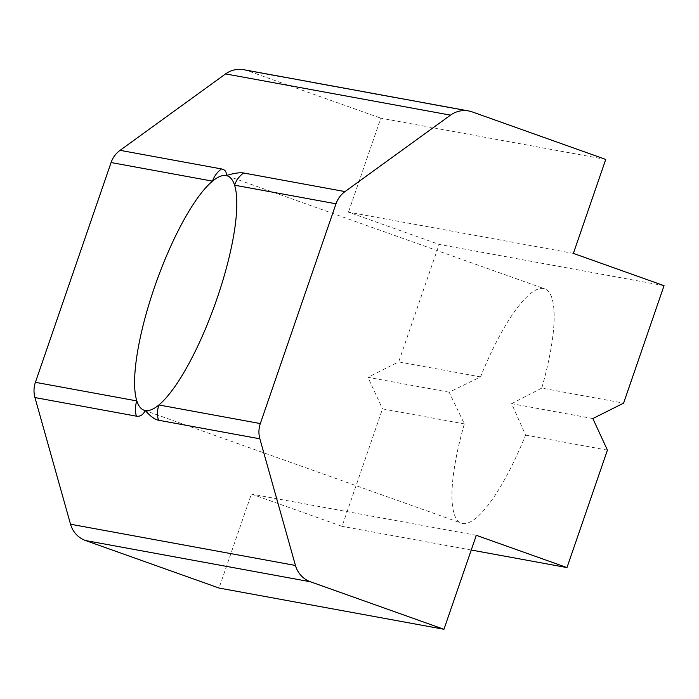 <?xml version="1.0" encoding="UTF-8"?>
<svg xmlns="http://www.w3.org/2000/svg" width="699" height="699" viewBox="0 0 699 699"><rect width="100%" height="100%" fill="white"/><g stroke="black" fill="none" stroke-linecap="round" stroke-linejoin="round"><path stroke-width="0.52" stroke-dasharray="3.5 2.62" d="M541.751 388.12L511.624 403.664L525.569 435.11A124.326 31.376 109.6 0 1 461.366 523.14A124.326 31.376 109.6 0 1 464.354 423.882L449.151 392.209L480.536 376.901A124.326 31.376 109.6 0 1 544.739 288.87A124.326 31.376 109.6 0 1 541.751 388.12L623.604 403.131M592.848 418.561L511.624 403.664M464.354 423.882L382.51 408.88L342.064 526.338L251.387 494.071L219.032 588.042M449.151 392.209L367.927 377.311L382.51 408.88M607.422 450.121L525.569 435.11M471.24 550.026L342.064 526.338M480.536 376.901L398.683 361.89L367.927 377.311M664.05 285.673L439.129 244.423L398.683 361.89M573.381 253.396L348.46 212.155L439.129 244.423M605.736 159.424L380.815 118.183L348.46 212.155M243.75 69.717A24.867 24.037 -79.6 0 1 247.35 70.678L380.815 118.183M476.307 535.312L251.387 494.071M247.35 70.678L472.271 111.927M227.393 175.921L544.739 288.87M144.011 410.191L461.366 523.14"/><path stroke-width="1.05" d="M471.24 550.026L566.976 567.579L607.422 450.121L592.848 418.561L623.604 403.131L664.05 285.673L573.381 253.396L605.736 159.424L472.271 111.927A24.867 24.037 100.4 0 0 468.662 110.958A24.867 24.037 100.4 0 0 450.514 115.143L225.594 73.902L120.079 150.337L221.496 168.94A24.867 24.037 100.4 0 0 212.496 181.146A124.326 31.376 109.6 0 1 226.144 175.589A124.326 31.376 109.6 0 1 227.393 175.921A124.326 31.376 109.6 0 1 234.576 185.191A124.326 31.376 109.6 0 1 216.943 298.788A124.326 31.376 109.6 0 1 158.9 404.966A124.326 31.376 109.6 0 1 145.252 410.523C143.103 414.865 140.141 416.753 136.375 416.167L34.95 397.565A24.867 24.037 -79.6 0 1 35.404 382.318L136.829 400.92A124.326 31.376 109.6 0 1 154.462 287.324A124.326 31.376 109.6 0 1 212.496 181.146L111.08 162.544L35.404 382.318M450.514 115.143L345 191.587A24.867 24.037 100.4 0 0 336.001 203.793L260.325 423.568A24.867 24.037 100.4 0 0 259.871 438.815L158.446 420.213C154.619 419.4 150.215 416.176 145.252 410.523A124.326 31.376 109.6 0 1 144.011 410.191A124.326 31.376 109.6 0 1 136.829 400.92A24.867 24.037 100.4 0 0 136.375 416.167M221.496 168.94C225.209 169.7 226.756 171.919 226.144 175.589C233.868 173.23 239.678 172.356 243.575 172.985A24.867 24.037 100.4 0 0 234.576 185.191L336.001 203.793M70.529 524.224L295.45 565.465A24.867 24.037 100.4 0 0 310.487 581.786L85.566 540.537A24.867 24.037 -79.6 0 1 70.529 524.224L34.95 397.565M295.45 565.465L259.871 438.815M310.487 581.786L443.952 629.283L219.032 588.042L85.566 540.537M566.976 567.579L476.307 535.312L443.952 629.283M111.08 162.544A24.867 24.037 -79.6 0 1 120.079 150.337M225.594 73.902A24.867 24.037 -79.6 0 1 243.75 69.717L468.662 110.958M260.325 423.568L158.9 404.966A24.867 24.037 100.4 0 0 158.446 420.213M243.575 172.985L345 191.587"/></g></svg>
